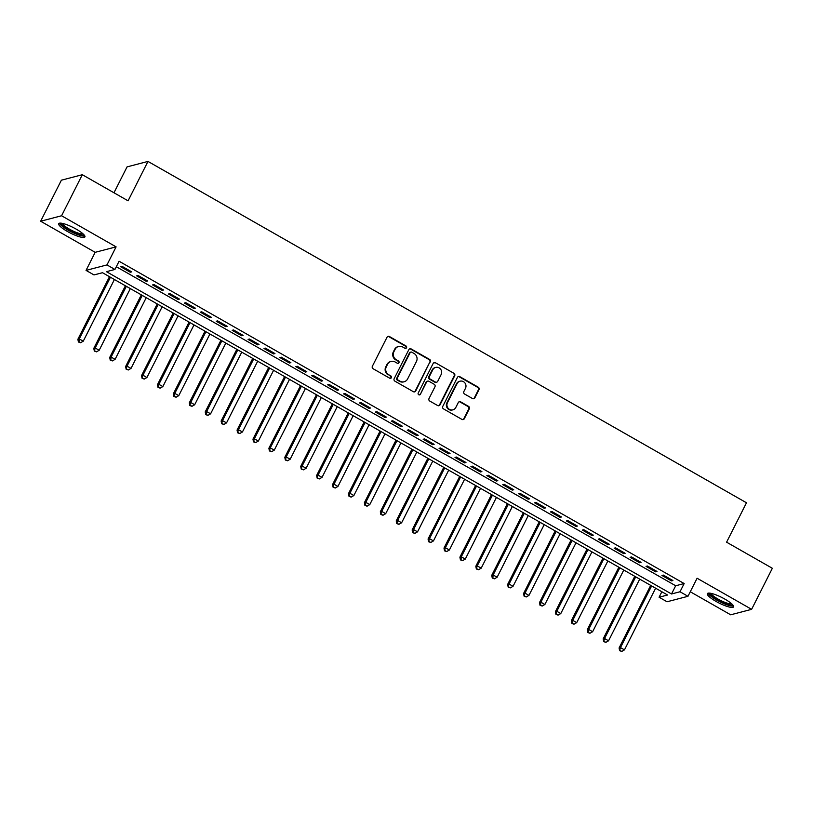 <?xml version="1.0" encoding="UTF-8"?>
<svg xmlns="http://www.w3.org/2000/svg" width="813" height="813" viewBox="0 0 813 813"><rect width="100%" height="100%" fill="white"/><g stroke="black" fill="none" stroke-linecap="round" stroke-linejoin="round"><path stroke-width="1.22" d="M406.53 347.74A1.291 1.23 75.3 0 0 406.002 345.982L389.407 336.511A1.85 1.758 75.3 0 0 387.029 337.232L372.374 366.246A1.85 1.758 75.3 0 0 373.126 368.746L389.722 378.218A1.291 1.23 75.3 0 0 391.388 377.71A1.291 1.23 75.3 0 0 390.87 375.962L388.716 374.732A5.915 5.62 75.3 0 1 386.327 366.724L387.547 364.305A5.915 5.62 75.3 0 1 395.148 361.998L397.293 363.228A1.291 1.23 75.3 0 0 398.959 362.72A1.291 1.23 75.3 0 0 398.441 360.972L396.287 359.742A5.915 5.62 75.3 0 1 393.888 351.734L395.118 349.316A5.915 5.62 75.3 0 1 402.72 347.019L404.864 348.238A1.291 1.23 75.3 0 0 406.53 347.74M405.474 348.401A1.291 1.23 75.3 0 0 405.443 346.135L388.838 336.663A1.85 1.758 75.3 0 0 387.852 336.44M390.331 378.37A1.291 1.23 75.3 0 0 390.301 376.104L388.716 374.732M397.903 363.391A1.291 1.23 75.3 0 0 397.872 361.114L396.287 359.742M724.871 599.11A14.675 3.1 -153.2 0 0 707.361 593.642A14.675 3.1 -153.2 0 0 716.05 601.417A14.675 3.1 -153.2 0 0 733.56 606.884A14.675 3.1 -153.2 0 0 724.871 599.11M76.219 229.144A14.675 3.1 -153.2 0 0 58.709 223.677A14.675 3.1 -153.2 0 0 67.398 231.451A14.675 3.1 -153.2 0 0 84.908 236.918A14.675 3.1 -153.2 0 0 76.219 229.144M472.495 398.543A1.85 1.758 75.3 0 0 474.873 397.821L478.979 389.681A1.85 1.758 75.3 0 0 478.227 387.181L459.792 376.663A1.85 1.758 75.3 0 0 457.414 377.384L442.77 406.388A1.85 1.758 75.3 0 0 443.512 408.888L461.947 419.406A1.85 1.758 75.3 0 0 464.325 418.685L469.294 408.858A1.85 1.758 75.3 0 0 468.542 406.358L460.656 401.856A1.85 1.758 75.3 0 0 458.278 402.577L455.819 407.445A4.939 4.695 75.3 0 1 447.973 408.065A4.939 4.695 75.3 0 1 447.455 402.679L457.099 383.584A4.939 4.695 75.3 0 1 464.945 382.974A4.939 4.695 75.3 0 1 465.463 388.35L463.857 391.531A1.85 1.758 75.3 0 0 464.599 394.041L472.495 398.543M680.014 591.752L687.981 596.295L667.046 601.772L659.089 597.23L667.575 595.014L102.489 272.711L94.003 274.926L86.046 270.383L106.97 264.916L114.938 269.459L106.452 271.674L671.528 593.978L680.014 591.752L684.16 583.551L119.084 261.247L114.938 269.459M82.316 174.714L61.575 215.76L40.65 221.227L61.382 180.191L82.316 174.714L128.078 200.821L147.976 161.421L746.486 502.78L726.588 542.19L772.35 568.287L751.619 609.333L697.097 578.236L687.981 596.295M40.65 221.227L95.172 252.325L116.096 246.857L61.575 215.76M116.096 246.857L106.97 264.916M430.392 361.968A1.85 1.758 75.3 0 0 429.64 359.458L411.205 348.95A1.85 1.758 75.3 0 0 408.827 349.671L394.173 378.675A1.85 1.758 75.3 0 0 394.925 381.175L413.36 391.693A1.85 1.758 75.3 0 0 415.738 390.972L429.823 362.11A1.85 1.758 75.3 0 0 429.071 359.61L410.636 349.092A1.85 1.758 75.3 0 0 409.64 348.868M435.494 362.801L453.939 373.319A1.85 1.758 75.3 0 1 454.68 375.819L440.026 404.833A1.85 1.758 75.3 0 1 437.658 405.545L429.762 401.053A1.85 1.758 75.3 0 1 429.02 398.543L434.955 386.785A1.85 1.758 75.3 0 0 434.213 384.285L428.979 381.297A1.85 1.758 75.3 0 0 426.601 382.019L420.412 394.264A1.291 1.23 75.3 0 1 418.36 394.427A1.291 1.23 75.3 0 1 418.228 393.014L433.126 363.523A1.85 1.758 75.3 0 1 435.494 362.801L453.939 373.319M690.267 591.752L730.684 614.801L751.619 609.333M131.696 271.847L122.143 266.4L120.731 266.776L130.283 272.223L131.696 271.847M147.61 280.932L138.058 275.485L136.645 275.851L146.198 281.298L147.61 280.932M163.525 290.007L153.982 284.56L152.559 284.926L162.112 290.373L163.525 290.007M179.449 299.082L169.897 293.635L168.484 294.011L178.037 299.458L179.449 299.082M195.364 308.168L185.811 302.721L184.399 303.086L193.951 308.534L195.364 308.168M211.278 317.243L201.736 311.796L200.313 312.172L209.866 317.619L211.278 317.243M227.203 326.328L217.65 320.881L216.238 321.247L225.79 326.694L227.203 326.328M243.117 335.403L233.565 329.956L232.152 330.322L241.705 335.769L243.117 335.403M259.032 344.478L249.489 339.031L248.067 339.407L257.619 344.854L259.032 344.478M274.957 353.564L265.404 348.116L263.991 348.482L273.544 353.929L274.957 353.564M290.871 362.639L281.318 357.192L279.906 357.557L289.458 363.005L290.871 362.639M306.786 371.714L297.243 366.267L295.82 366.643L305.373 372.09L306.786 371.714M322.71 380.799L313.157 375.352L311.745 375.718L321.298 381.165L322.71 380.799M338.625 389.874L329.072 384.427L327.659 384.803L337.212 390.25L338.625 389.874M354.539 398.959L344.997 393.512L343.574 393.878L353.127 399.325L354.539 398.959M370.464 408.035L360.911 402.587L359.498 402.953L369.051 408.4L370.464 408.035M386.378 417.11L376.826 411.663L375.413 412.039L384.966 417.486L386.378 417.11M402.293 426.195L392.75 420.748L391.327 421.114L400.88 426.561L402.293 426.195M418.217 435.27L408.665 429.823L407.252 430.189L416.805 435.636L418.217 435.27M434.132 444.345L424.579 438.898L423.167 439.274L432.719 444.721L434.132 444.345M450.046 453.43L440.504 447.983L439.081 448.349L448.634 453.796L450.046 453.43M465.971 462.506L456.418 457.058L455.006 457.434L464.558 462.882L465.971 462.506M481.885 471.591L472.333 466.144L470.92 466.51L480.473 471.957L481.885 471.591M497.8 480.666L488.257 475.219L486.835 475.585L496.387 481.032L497.8 480.666M513.725 489.741L504.172 484.294L502.759 484.67L512.312 490.117L513.725 489.741M529.639 498.826L520.086 493.379L518.674 493.745L528.226 499.192L529.639 498.826M545.553 507.901L536.011 502.454L534.588 502.82L544.141 508.267L545.553 507.901M561.478 516.977L551.925 511.529L550.513 511.905L560.066 517.353L561.478 516.977M577.393 526.062L567.84 520.615L566.427 520.981L575.98 526.428L577.393 526.062M593.307 535.137L583.764 529.69L582.342 530.066L591.894 535.513L593.307 535.137M609.232 544.222L599.679 538.775L598.266 539.141L607.819 544.588L609.232 544.222M625.146 553.297L615.593 547.85L614.181 548.216L623.734 553.663L625.146 553.297M641.061 562.372L631.518 556.925L630.095 557.301L639.648 562.748L641.061 562.372M656.985 571.458L647.433 566.011L646.02 566.376L655.573 571.824L656.985 571.458M116.31 266.725L675.684 585.767L684.16 583.551M661.934 575.452L671.487 580.899L672.9 580.533L663.347 575.086L661.934 575.452M147.976 161.421L127.052 166.889L113.972 192.772M661.853 591.752L659.089 597.23M95.172 252.325L86.046 270.383M675.684 585.767L671.528 593.978M130.283 272.223L130.741 271.308M146.198 281.298L146.655 280.383M162.112 290.373L162.58 289.469M178.037 299.458L178.494 298.544M193.951 308.534L194.409 307.619M209.866 317.619L210.333 316.704M225.79 326.694L226.248 325.779M241.705 335.769L242.162 334.865M257.619 344.854L258.087 343.94M273.544 353.929L274.001 353.015M289.458 363.005L289.916 362.1M305.373 372.09L305.84 371.175M321.298 381.165L321.755 380.25M337.212 390.25L337.669 389.336M353.127 399.325L353.594 398.411M369.051 408.4L369.509 407.496M384.966 417.486L385.423 416.571M400.88 426.561L401.348 425.646M416.805 435.636L417.262 434.731M432.719 444.721L433.177 443.807M448.634 453.796L449.101 452.882M464.558 462.882L465.016 461.967M480.473 471.957L480.93 471.042M496.387 481.032L496.855 480.127M512.312 490.117L512.769 489.202M528.226 499.192L528.684 498.278M544.141 508.267L544.608 507.363M560.066 517.353L560.523 516.438M575.98 526.428L576.437 525.513M591.894 535.513L592.362 534.598M607.819 544.588L608.276 543.673M623.734 553.663L624.191 552.759M639.648 562.748L640.116 561.834M655.573 571.824L656.03 570.909M671.487 580.899L671.945 579.994M398.614 346.45L398.055 346.602A5.915 5.62 75.3 0 0 394.549 349.468L395.118 349.316M395.718 359.895A5.915 5.62 75.3 0 1 393.329 351.887L394.549 349.468M391.053 361.439L390.484 361.592A5.915 5.62 75.3 0 0 386.978 364.458L387.547 364.305M388.157 374.884A5.915 5.62 75.3 0 1 385.758 366.876L386.978 364.458M414.345 391.917A1.85 1.758 75.3 0 0 415.169 391.124L429.823 362.11M411.785 352.181A1.291 1.23 75.3 0 0 410.118 352.69L397.252 378.147A1.291 1.23 75.3 0 0 397.781 379.905L400.047 381.195A5.915 5.62 75.3 0 0 407.648 378.888L416.439 361.48A5.915 5.62 75.3 0 0 414.051 353.472L411.785 352.181M410.88 352.059L410.321 352.212A1.291 1.23 75.3 0 0 409.549 352.832L410.118 352.69M404.142 381.754L403.583 381.907A5.915 5.62 75.3 0 1 399.478 381.338L397.211 380.047A1.291 1.23 75.3 0 1 396.693 378.299L409.549 352.832M438.644 405.778A1.85 1.758 75.3 0 0 439.467 404.976L454.121 375.972A1.85 1.758 75.3 0 0 453.369 373.472M427.699 381.124L427.13 381.267A1.85 1.758 75.3 0 0 426.032 382.161L420.412 394.264M419.356 394.925A1.291 1.23 75.3 0 0 419.843 394.407M441.124 374.58A4.939 4.695 75.3 0 0 435.697 367.415A4.939 4.695 75.3 0 0 432.77 369.803L429.366 376.541A1.85 1.758 75.3 0 0 430.118 379.041L435.351 382.029A1.85 1.758 75.3 0 0 437.729 381.307L441.124 374.58M435.697 367.415L435.128 367.557A4.939 4.695 75.3 0 0 432.201 369.956L432.77 369.803M436.632 382.201L436.063 382.344A1.85 1.758 75.3 0 1 434.782 382.171L429.549 379.183A1.85 1.758 75.3 0 1 428.797 376.683L432.201 369.956M434.935 362.954A1.85 1.758 75.3 0 0 433.939 362.73M460.036 381.185L459.467 381.338A4.939 4.695 75.3 0 0 456.54 383.736L457.099 383.584M452.882 409.843L452.323 409.996A4.939 4.695 75.3 0 1 446.886 402.831L456.54 383.736M462.943 419.63A1.85 1.758 75.3 0 0 463.766 418.837L468.725 409A1.85 1.758 75.3 0 0 467.983 406.5L460.087 401.998A1.85 1.758 75.3 0 0 459.091 401.774M473.481 398.766A1.85 1.758 75.3 0 0 474.304 397.964L478.41 389.823A1.85 1.758 75.3 0 0 477.668 387.323L459.233 376.805A1.85 1.758 75.3 0 0 458.237 376.582M109.481 276.694L77.865 339.285L79.278 338.919L83.261 341.186L114.42 279.509M110.436 277.243L79.278 338.919L78.973 341.846L78.404 341.988L80.568 342.751L78.973 341.846M83.261 341.186L80.568 342.751M78.404 341.988L77.865 339.285M83.841 234.632A12.703 2.683 26.8 0 1 68.658 229.988A12.703 2.683 26.8 0 1 61.178 223.189M62.367 223.382A11.758 2.49 -153.2 0 0 69.349 229.093A11.758 2.49 -153.2 0 0 82.977 233.798M59.471 223.199A14.583 3.089 -153.2 0 0 68.089 230.13A14.583 3.089 -153.2 0 0 84.847 236.014M732.493 604.598A12.703 2.683 26.8 0 1 721.741 602.23A12.703 2.683 26.8 0 1 709.912 594.14A12.703 2.683 26.8 0 1 709.83 593.155M711.019 593.348A11.758 2.49 -153.2 0 0 711.151 593.683A11.758 2.49 -153.2 0 0 720.928 600.604A11.758 2.49 -153.2 0 0 731.629 603.764M708.123 593.165A14.583 3.089 -153.2 0 0 708.245 593.429A14.583 3.089 -153.2 0 0 720.135 601.905A14.583 3.089 -153.2 0 0 733.499 605.98M125.405 285.78L93.79 348.371L95.202 347.994L99.176 350.271L130.334 288.595M126.35 286.318L95.202 347.994L94.328 351.074L96.483 351.836L94.887 350.921M99.176 350.271L96.483 351.836M94.328 351.074L93.79 348.371M141.32 294.855L109.704 357.446L111.117 357.08L115.1 359.346L146.249 297.67M142.275 295.404L111.117 357.08L110.812 360.007L110.243 360.149L112.397 360.911L110.812 360.007M115.1 359.346L112.397 360.911M110.243 360.149L109.704 357.446M157.234 303.93L125.619 366.521L127.031 366.155L131.015 368.421L162.173 306.745M158.189 304.479L127.031 366.155L126.157 369.234L128.322 369.986L126.726 369.082M131.015 368.421L128.322 369.986M126.157 369.234L125.619 366.521M173.159 313.015L141.543 375.606L142.956 375.23L146.929 377.506L178.088 315.83M174.104 313.554L142.956 375.23L142.082 378.309L144.236 379.071L142.641 378.157M146.929 377.506L144.236 379.071M142.082 378.309L141.543 375.606M189.073 322.09L157.458 384.681L158.87 384.315L162.854 386.582L194.002 324.905M190.029 322.639L158.87 384.315L158.565 387.242L157.996 387.384L160.151 388.147L158.565 387.242M162.854 386.582L160.151 388.147M157.996 387.384L157.458 384.681M204.988 331.176L173.372 393.766L174.785 393.39L178.769 395.657L209.927 333.98M205.943 331.714L174.785 393.39L173.911 396.47L176.075 397.222L174.48 396.317M178.769 395.657L176.075 397.222M173.911 396.47L173.372 393.766M220.912 340.251L189.297 402.841L190.709 402.476L194.683 404.742L225.841 343.066M221.858 340.789L190.709 402.476L189.836 405.545L191.99 406.307L190.394 405.392M194.683 404.742L191.99 406.307M189.836 405.545L189.297 402.841M236.827 349.326L205.211 411.917L206.624 411.551L210.608 413.817L241.756 352.141M237.782 349.875L206.624 411.551L206.319 414.478L205.75 414.62L207.904 415.382L206.319 414.478M210.608 413.817L207.904 415.382M205.75 414.62L205.211 411.917M252.741 358.411L221.126 421.002L222.538 420.626L226.522 422.902L257.68 361.226M253.697 358.95L222.538 420.626L221.664 423.705L223.829 424.467L222.234 423.553M226.522 422.902L223.829 424.467M221.664 423.705L221.126 421.002M268.666 367.486L237.05 430.077L238.463 429.711L242.437 431.977L273.595 370.301M269.611 368.035L238.463 429.711L237.589 432.78L239.744 433.542L238.148 432.638M242.437 431.977L239.744 433.542M237.589 432.78L237.05 430.077M284.58 376.561L252.965 439.152L254.378 438.786L258.361 441.053L289.509 379.376M285.536 377.11L254.378 438.786L253.504 441.866L255.658 442.618L254.073 441.713M258.361 441.053L255.658 442.618M253.504 441.866L252.965 439.152M300.495 385.647L268.879 448.237L270.292 447.861L274.276 450.138L305.434 388.462M301.45 386.185L270.292 447.861L269.418 450.941L271.583 451.703L269.987 450.788M274.276 450.138L271.583 451.703M269.418 450.941L268.879 448.237M316.42 394.722L284.804 457.313L286.217 456.947L290.19 459.213L321.348 397.537M317.365 395.27L286.217 456.947L285.343 460.016L287.497 460.778L285.902 459.873M290.19 459.213L287.497 460.778M285.343 460.016L284.804 457.313M332.334 403.807L300.719 466.398L302.131 466.022L306.115 468.288L337.263 406.612M333.289 404.346L302.131 466.022L301.257 469.101L303.412 469.853L301.826 468.949M306.115 468.288L303.412 469.853M301.257 469.101L300.719 466.398M348.249 412.882L316.633 475.473L318.046 475.107L322.029 477.373L353.188 415.697M349.204 413.421L318.046 475.107L317.172 478.176L319.336 478.938L317.741 478.024M322.029 477.373L319.336 478.938M317.172 478.176L316.633 475.473M364.173 421.957L332.558 484.548L333.97 484.182L337.944 486.448L369.102 424.772M365.118 422.506L333.97 484.182L333.096 487.251L335.251 488.013L333.655 487.109M337.944 486.448L335.251 488.013M333.096 487.251L332.558 484.548M380.088 431.042L348.472 493.633L349.885 493.257L353.868 495.534L385.016 433.857M381.043 431.581L349.885 493.257L349.011 496.337L351.165 497.099L349.58 496.184M353.868 495.534L351.165 497.099M349.011 496.337L348.472 493.633M396.002 440.118L364.387 502.708L365.799 502.343L369.783 504.609L400.941 442.933M396.957 440.666L365.799 502.343L365.494 505.269L364.925 505.412L367.09 506.174L365.494 505.269M369.783 504.609L367.09 506.174M364.925 505.412L364.387 502.708M411.927 449.193L380.311 511.784L381.724 511.418L385.697 513.684L416.856 452.008M412.872 449.741L381.724 511.418L380.85 514.497L383.004 515.249L381.409 514.344M385.697 513.684L383.004 515.249M380.85 514.497L380.311 511.784M427.841 458.278L396.226 520.869L397.638 520.493L401.622 522.769L432.77 461.093M428.797 458.817L397.638 520.493L396.764 523.572L398.919 524.334L397.333 523.42M401.622 522.769L398.919 524.334M396.764 523.572L396.226 520.869M443.756 467.353L412.14 529.944L413.553 529.578L417.536 531.844L448.695 470.168M444.711 467.902L413.553 529.578L413.248 532.505L412.679 532.647L414.843 533.409L413.248 532.505M417.536 531.844L414.843 533.409M412.679 532.647L412.14 529.944M459.68 476.438L428.065 539.029L429.477 538.653L433.451 540.919L464.609 479.243M460.625 476.977L429.477 538.653L428.603 541.732L430.758 542.484L429.162 541.58M433.451 540.919L430.758 542.484M428.603 541.732L428.065 539.029M475.595 485.513L443.979 548.104L445.392 547.738L449.376 550.005L480.524 488.328M476.55 486.052L445.392 547.738L444.518 550.808L446.672 551.57L445.087 550.655M449.376 550.005L446.672 551.57M444.518 550.808L443.979 548.104M491.509 494.589L459.894 557.179L461.306 556.814L465.29 559.08L496.448 497.404M492.465 495.137L461.306 556.814L461.001 559.74L460.432 559.883L462.597 560.645L461.001 559.74M465.29 559.08L462.597 560.645M460.432 559.883L459.894 557.179M507.434 503.674L475.818 566.265L477.231 565.889L481.205 568.165L512.363 506.489M508.379 504.212L477.231 565.889L476.357 568.968L478.511 569.73L476.916 568.815M481.205 568.165L478.511 569.73M476.357 568.968L475.818 566.265M523.348 512.749L491.733 575.34L493.145 574.974L497.129 577.24L528.277 515.564M524.304 513.298L493.145 574.974L492.841 577.901L492.272 578.043L494.426 578.805L492.841 577.901M497.129 577.24L494.426 578.805M492.272 578.043L491.733 575.34M539.263 521.824L507.647 584.415L509.06 584.049L513.044 586.315L544.202 524.639M540.218 522.373L509.06 584.049L508.186 587.128L510.351 587.88L508.755 586.976M513.044 586.315L510.351 587.88M508.186 587.128L507.647 584.415M555.188 530.909L523.572 593.5L524.985 593.124L528.958 595.401L560.116 533.724M556.133 531.448L524.985 593.124L524.111 596.203L526.265 596.966L524.67 596.051M528.958 595.401L526.265 596.966M524.111 596.203L523.572 593.5M571.102 539.984L539.486 602.575L540.899 602.209L544.883 604.476L576.031 542.799M572.057 540.533L540.899 602.209L540.594 605.136L540.025 605.279L542.18 606.041L540.594 605.136M544.883 604.476L542.18 606.041M540.025 605.279L539.486 602.575M587.016 549.07L555.401 611.661L556.814 611.285L560.797 613.551L591.955 551.875M587.972 549.608L556.814 611.285L555.94 614.364L558.104 615.116L556.509 614.211M560.797 613.551L558.104 615.116M555.94 614.364L555.401 611.661M602.941 558.145L571.326 620.736L572.738 620.37L576.712 622.636L607.87 560.96M603.886 558.683L572.738 620.37L571.864 623.439L574.019 624.201L572.423 623.286M576.712 622.636L574.019 624.201M571.864 623.439L571.326 620.736M618.856 567.22L587.24 629.811L588.653 629.445L592.636 631.711L623.784 570.035M619.811 567.769L588.653 629.445L588.348 632.372L587.779 632.514L589.933 633.276L588.348 632.372M592.636 631.711L589.933 633.276M587.779 632.514L587.24 629.811M634.77 576.305L603.155 638.896L604.567 638.52L608.551 640.796L639.709 579.12M635.725 576.844L604.567 638.52L603.693 641.599L605.858 642.361L604.262 641.447M608.551 640.796L605.858 642.361M603.693 641.599L603.155 638.896M650.695 585.38L619.079 647.971L620.492 647.605L624.465 649.872L655.624 588.195M651.64 585.929L620.492 647.605L619.618 650.674L621.772 651.437L620.177 650.532M624.465 649.872L621.772 651.437M619.618 650.674L619.079 647.971M405.443 346.135L406.002 345.982M390.301 376.104L390.87 375.962M397.872 361.114L398.441 360.972M393.329 351.887L393.888 351.734M385.758 366.876L386.327 366.724M388.838 336.663L389.407 336.511M415.169 391.124L415.738 390.972M410.636 349.092L411.205 348.95M429.071 359.61L429.64 359.458M396.693 378.299L397.252 378.147M397.211 380.047L397.781 379.905M399.478 381.338L400.047 381.195M454.121 375.972L454.68 375.819M439.467 404.976L440.026 404.833M426.032 382.161L426.601 382.019M428.797 376.683L429.366 376.541M429.549 379.183L430.118 379.041M434.782 382.171L435.351 382.029M446.886 402.831L447.455 402.679M460.087 401.998L460.656 401.856M467.983 406.5L468.542 406.358M468.725 409L469.294 408.858M463.766 418.837L464.325 418.685M459.233 376.805L459.792 376.663M477.668 387.323L478.227 387.181M478.41 389.823L478.979 389.681M474.304 397.964L474.873 397.821"/></g></svg>

